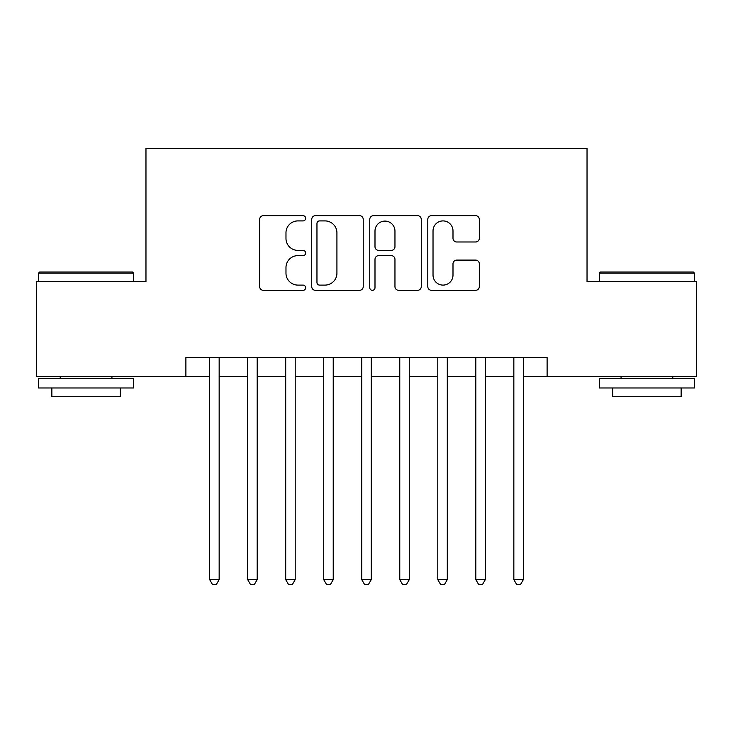 <?xml version="1.0" encoding="UTF-8"?>
<svg xmlns="http://www.w3.org/2000/svg" width="733" height="733" viewBox="0 0 733 733"><rect width="100%" height="100%" fill="white"/><g stroke="black" fill="none" stroke-linecap="round" stroke-linejoin="round"><path stroke-width="1.1" d="M305.661 218.287A2.611 2.611 0 0 0 303.05 215.676L263.394 215.676A3.729 3.729 0 0 0 259.665 219.414L259.665 286.594A3.729 3.729 0 0 0 263.394 290.323L303.05 290.323A2.611 2.611 0 0 0 305.661 287.712A2.611 2.611 0 0 0 303.05 285.1L297.919 285.1A11.939 11.939 0 0 1 285.98 273.152L285.98 267.554A11.939 11.939 0 0 1 297.919 255.615L303.05 255.615A2.611 2.611 0 0 0 305.661 253.004A2.611 2.611 0 0 0 303.05 250.393L297.919 250.393A11.939 11.939 0 0 1 285.98 238.445L285.98 232.847A11.939 11.939 0 0 1 297.919 220.908L303.05 220.908A2.611 2.611 0 0 0 305.661 218.287M475.57 241.991A3.729 3.729 0 0 0 479.309 238.262L479.309 219.414A3.729 3.729 0 0 0 475.57 215.676L431.535 215.676A3.729 3.729 0 0 0 427.797 219.414L427.797 286.594A3.729 3.729 0 0 0 431.535 290.323L475.57 290.323A3.729 3.729 0 0 0 479.309 286.594L479.309 263.825A3.729 3.729 0 0 0 475.57 260.096L456.723 260.096A3.729 3.729 0 0 0 452.994 263.825L452.994 275.113A9.987 9.987 0 0 1 443.007 285.1A9.987 9.987 0 0 1 433.029 275.113L433.029 230.886A9.987 9.987 0 0 1 443.007 220.908A9.987 9.987 0 0 1 452.994 230.886L452.994 238.262A3.729 3.729 0 0 0 456.723 241.991L475.57 241.991M185.889 376.579L36.65 376.579L36.65 281.518L145.968 281.518L145.968 148.442L587.032 148.442L587.032 281.518L696.35 281.518L696.35 376.579L547.111 376.579L547.111 357.567L185.889 357.567L185.889 376.579L209.656 376.579M363.238 219.414A3.729 3.729 0 0 0 359.5 215.676L315.465 215.676A3.729 3.729 0 0 0 311.727 219.414L311.727 286.594A3.729 3.729 0 0 0 315.465 290.323L359.5 290.323A3.729 3.729 0 0 0 363.238 286.594L363.238 219.414M373.5 215.676L417.535 215.676A3.729 3.729 0 0 1 421.273 219.414L421.273 286.594A3.729 3.729 0 0 1 417.535 290.323L398.688 290.323A3.729 3.729 0 0 1 394.959 286.594L394.959 259.345A3.729 3.729 0 0 0 391.23 255.615L378.723 255.615A3.729 3.729 0 0 0 374.994 259.345L374.994 287.712A2.611 2.611 0 0 1 372.382 290.323A2.611 2.611 0 0 1 369.762 287.712L369.762 219.414A3.729 3.729 0 0 1 373.5 215.676M219.158 376.579L247.681 376.579M257.182 376.579L285.705 376.579M295.207 376.579L323.72 376.579M333.231 376.579L361.745 376.579M371.255 376.579L399.769 376.579M409.28 376.579L437.793 376.579M447.295 376.579L475.818 376.579M485.319 376.579L513.842 376.579M523.344 376.579L547.111 376.579M319.57 220.908A2.611 2.611 0 0 0 316.958 223.519L316.958 282.489A2.611 2.611 0 0 0 319.57 285.1L324.976 285.1A11.939 11.939 0 0 0 336.923 273.152L336.923 232.847A11.939 11.939 0 0 0 324.976 220.908L319.57 220.908M394.959 231.078A9.987 9.987 0 0 0 384.972 221.091A9.987 9.987 0 0 0 374.994 231.078L374.994 246.654A3.729 3.729 0 0 0 378.723 250.393L391.23 250.393A3.729 3.729 0 0 0 394.959 246.654L394.959 231.078M219.158 357.567L219.158 579.62L209.656 579.62L209.656 357.567M219.158 579.62L216.308 584.558L212.506 584.558L209.656 579.62M39.692 272.016L132.471 272.016L133.608 273.152L38.547 273.152L39.692 272.016M86.082 387.986L38.547 387.986L38.547 378.475L133.608 378.475L133.608 387.986L86.082 387.986M120.304 387.986L120.304 396.727L51.86 396.727L51.86 387.986M600.529 272.016L693.308 272.016L694.453 273.152L599.392 273.152L600.529 272.016M646.918 387.986L599.392 387.986L599.392 378.475L694.453 378.475L694.453 387.986L646.918 387.986M681.14 387.986L681.14 396.727L612.696 396.727L612.696 387.986M257.182 357.567L257.182 579.62L247.681 579.62L247.681 357.567M257.182 579.62L254.333 584.558L250.53 584.558L247.681 579.62M295.207 357.567L295.207 579.62L285.705 579.62L285.705 357.567M295.207 579.62L292.357 584.558L288.555 584.558L285.705 579.62M333.231 357.567L333.231 579.62L323.72 579.62L323.72 357.567M333.231 579.62L330.381 584.558L326.579 584.558L323.72 579.62M371.255 357.567L371.255 579.62L361.745 579.62L361.745 357.567M371.255 579.62L368.397 584.558L364.603 584.558L361.745 579.62M409.28 357.567L409.28 579.62L399.769 579.62L399.769 357.567M409.28 579.62L406.421 584.558L402.619 584.558L399.769 579.62M447.295 357.567L447.295 579.62L437.793 579.62L437.793 357.567M447.295 579.62L444.445 584.558L440.643 584.558L437.793 579.62M485.319 357.567L485.319 579.62L475.818 579.62L475.818 357.567M485.319 579.62L482.47 584.558L478.667 584.558L475.818 579.62M523.344 357.567L523.344 579.62L513.842 579.62L513.842 357.567M523.344 579.62L520.494 584.558L516.692 584.558L513.842 579.62M38.547 281.518L38.547 273.152M60.225 378.475L60.225 376.579M111.938 378.475L111.938 376.579M133.608 281.518L133.608 273.152M599.392 281.518L599.392 273.152M621.062 378.475L621.062 376.579M672.775 378.475L672.775 376.579M694.453 281.518L694.453 273.152"/></g></svg>
